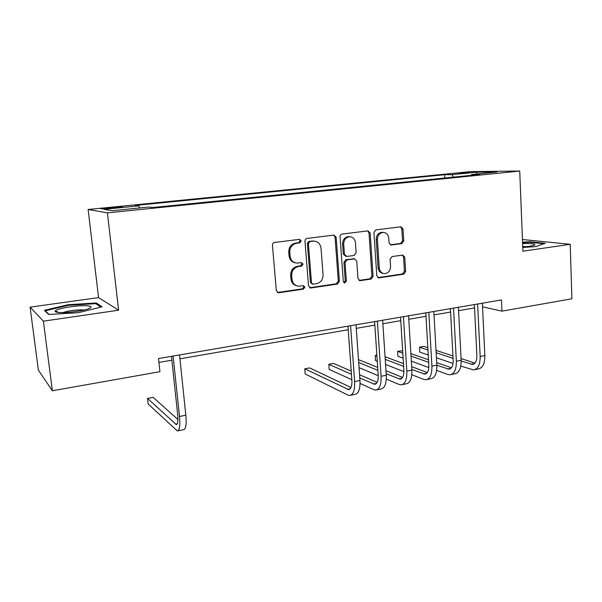 <?xml version="1.0" encoding="UTF-8"?>
<svg xmlns="http://www.w3.org/2000/svg" width="602" height="602" viewBox="0 0 602 602"><rect width="100%" height="100%" fill="white"/><g stroke="black" fill="none" stroke-linecap="round" stroke-linejoin="round"><path stroke-width="0.9" d="M301.181 240.928L299.548 239.363L274.602 242.448C273.18 242.779 272.458 243.727 272.45 245.285L276.326 290.631L278.5 292.798L303.423 289.126L304.883 287.162L303.385 285.657L298.916 286.206C294.965 285.822 292.655 283.512 291.985 279.268L291.677 275.535C291.737 270.629 293.979 267.634 298.411 266.535L301.572 266.099L303.039 264.143L301.474 262.607L297.305 263.112C293.197 262.803 290.789 260.44 290.074 256.031L289.765 252.268C289.818 247.332 292.075 244.337 296.53 243.283L299.706 242.884L301.181 240.928M295.258 262.826C291.699 262.073 289.63 259.74 289.073 255.827L288.757 252.072C288.81 247.151 291.059 244.164 295.514 243.11L298.682 242.711L300.15 240.762L299.307 239.385M277.447 292.497L302.4 288.832L303.852 286.876L303.205 285.664M296.711 285.799C293.392 284.949 291.488 282.677 290.984 279.004L290.676 275.28C290.728 270.388 292.971 267.401 297.396 266.302L300.548 265.873L302.008 263.917L301.271 262.623M459.296 173L470.162 172.518L459.296 173M401.843 243.599L403.769 240.943L403.031 228.926L400.94 226.781L375.904 229.881L373.925 232.568L376.807 275.799L378.793 277.883L403.731 274.196L405.65 271.54L404.77 257.174L402.768 255.082L392.037 256.557L390.096 259.229L390.555 266.415C390.374 270.704 388.395 273.112 384.625 273.632C381.548 273.353 379.772 271.487 379.283 268.033L377.409 239.619C377.544 235.442 379.433 233.042 383.075 232.41C386.333 232.598 388.222 234.509 388.741 238.151L389.042 242.884L391.112 245.014L401.843 243.599L400.616 243.434L402.542 240.792L401.805 228.798L400.556 226.826M522.905 251.207L570.214 244.299L571.9 298.773L501.948 311.151L501.458 299.939L158.507 358.544L159.936 371.705L52.366 390.751L43.382 321.182L118.609 310.203L107.419 212.86L519.729 171.051L522.905 251.207M336.164 237.301L333.907 235.096L307.073 238.422C305.696 238.746 304.996 239.671 304.981 241.206L308.525 285.875L310.647 288.019L337.376 284.069L339.4 281.315L336.164 237.301L335.058 237.15L333.704 235.119M342.079 234.08L367.995 230.867L370.17 233.042L373.082 276.348L371.118 279.05L359.981 280.683L357.957 278.575L356.723 260.975L354.375 258.845L347.061 259.853L345.036 262.592L346.368 281.021L344.743 282.955L343.306 281.473L340.047 236.812C340.07 235.307 340.747 234.396 342.079 234.08M110.429 208.435L122.289 207.028L107.148 207.938L100.873 208.796L110.429 208.435M107.419 212.86L88.125 209.488L470.613 171.615L519.729 171.051M444.78 178.019L444.607 174.708L135.209 205.44L138.829 205.876L103.913 209.353L112.348 210.7L148.596 207.05L152.667 207.54L479.666 174.49L471.562 174.542L471.14 175.355M444.607 174.708L451.944 174.663L476.859 172.18L497.094 171.969L471.562 174.542M118.609 310.203L98.555 297.614L30.1 307.125L43.382 321.182M30.1 307.125L38.37 370.11L52.366 390.751M570.214 244.299L522.438 239.521M98.555 297.614L88.125 209.488M482.541 306.802L501.948 311.151M158.928 362.427L171.886 360.192M179.938 358.8L348.212 329.738M356.264 328.353L374.835 325.14M382.88 323.756L400.759 320.663M408.781 319.278L425.998 316.306M434.012 314.921L450.589 312.062M458.581 310.677L474.549 307.923M138.829 205.876L139.529 207.961M453.449 177.138L451.944 174.663M476.859 172.18L476.506 174.046M78.358 312.686L102.114 306.809L96.335 302.972L68.252 304.687L44.39 310.308L48.679 314.47L78.358 312.686M522.754 247.445L536.043 246.579L545.156 243.306L529.858 241.741L522.544 242.222M68.335 305.349L68.252 304.687M96.478 304.183L96.335 302.972M529.88 242.29L529.858 241.741M309.631 287.733L336.277 283.798L338.301 281.051L335.058 237.15M309.864 241.605L308.405 243.554L311.49 282.699L312.98 284.204L316.479 283.708C320.813 282.594 323.003 279.629 323.071 274.821L321.032 248.212C320.332 243.735 317.901 241.379 313.747 241.139L308.818 241.44L307.359 243.381L308.405 243.554M312.303 284.031L310.444 282.428L307.359 243.381M314.485 241.154L313.168 241.191M308.818 241.44L312.114 241.026M359.025 280.419L369.952 278.794L371.916 276.1L368.996 232.899L367.702 230.897M354.217 258.762L345.939 259.643L343.923 262.374L345.255 280.758L346.368 281.021M343.908 282.662L345.255 280.758M355.428 242.576C354.879 238.889 352.915 236.947 349.551 236.752C345.774 237.391 343.825 239.837 343.697 244.096L344.434 254.307L346.812 256.444L354.134 255.451L356.143 252.727L355.428 242.576M349.897 236.752L348.423 236.601C344.653 237.233 342.704 239.679 342.583 243.923L343.697 244.096M345.826 256.324L343.321 254.112L342.583 243.923M390.224 244.811L400.616 243.434M383.263 232.41L381.879 232.274C378.244 232.899 376.363 235.299 376.227 239.461L377.409 239.619M383.068 273.376C380.186 272.932 378.538 271.073 378.101 267.807L376.227 239.461M377.853 277.62L402.505 273.955L404.416 271.306L403.536 256.979L402.445 255.113M177.921 419.526L153.164 397.365L147.528 398.426L148.145 403.965L177.342 430.949C179.584 430.535 180.299 425.712 179.494 416.479L173.105 356.045M177.936 430.829L183.565 429.67C185.86 429.241 186.62 424.425 185.83 415.214L179.531 354.947M171.48 356.324L177.688 414.891C178.23 421.046 177.748 424.267 176.251 424.553L147.528 398.426M86.884 305.786C77.711 305.048 56.317 308.502 55.241 310.963C54.797 311.753 56.084 312.265 59.101 312.506C66.852 313.175 84.874 310.685 89.563 308.329C92.241 306.975 91.353 306.125 86.884 305.786M84.122 310.015L82.993 309.902C75.611 309.797 68.876 310.692 62.781 312.596M49.131 314.44L45.346 310.782L68.462 305.319L95.695 303.656L100.865 307.118M45.413 311.302L45.346 310.782M522.732 246.993L529.549 246.308L534.606 245.127C535.9 243.885 531.897 243.351 522.596 243.524M527.013 246.624L522.717 246.579M522.566 242.719L529.594 242.26L543.952 243.742M351.026 387.485L309.624 367.905L304.77 368.815L305.191 373.992L347.783 395.01L349.672 395.454C353.314 394.746 354.962 390.111 354.623 381.548L350.597 325.72M350.65 395.251L354.947 394.363C358.626 393.648 360.297 389.02 359.973 380.479L356.008 324.794M347.956 326.171L351.892 380.298C352.125 386.01 351.019 389.103 348.588 389.584L304.77 368.815M360.064 383.436L373.767 389.667L375.746 390.081C379.576 389.336 381.352 384.731 381.074 376.273L377.371 321.144M376.777 389.87L380.885 389.02C384.746 388.267 386.544 383.67 386.281 375.234L382.646 320.241M374.602 321.618L378.214 375.076C378.41 380.712 377.221 383.79 374.662 384.294L359.793 378.018M377.13 382.398L359.56 374.737M351.222 371.103L333.538 363.405L328.797 364.293L329.196 369.41L351.846 379.704M351.455 374.324L328.797 364.293M386.311 379.094L399.081 384.46L401.15 384.851C405.154 384.068 407.05 379.493 406.832 371.133L403.438 316.69M402.219 384.625L406.147 383.82C410.188 383.03 412.107 378.462 411.896 370.125L408.57 315.817M400.541 317.186L403.852 369.982C404.002 375.558 402.746 378.605 400.067 379.14L386.183 373.759M402.55 377.416L385.987 370.734M377.695 367.393L358.491 359.65M377.898 370.365L358.694 362.502M359.055 367.634L378.252 375.708M411.828 374.737L423.748 379.388L425.892 379.749C430.069 378.936 432.07 374.391 431.912 366.129L428.82 312.355M427.014 379.523L430.769 378.748C434.968 377.921 436.999 373.39 436.849 365.143L433.816 311.497M425.802 312.867L428.827 365.023C428.94 370.531 427.601 373.564 424.809 374.113L411.858 369.493M427.315 372.54L411.685 366.686M403.453 363.6L385.054 356.708M376.875 355.24L375.189 355.556L375.535 360.568L377.281 361.245M403.626 366.37L385.235 359.379M376.942 356.226L375.189 355.556M385.573 364.488L403.897 371.637M436.653 370.396L447.79 374.452L450.018 374.783C454.344 373.932 456.451 369.425 456.346 361.253L453.539 308.126M451.176 374.542L454.766 373.804C459.123 372.947 461.252 368.447 461.162 360.297L458.408 307.298M450.409 308.668L453.163 360.192C453.238 365.64 451.831 368.65 448.934 369.222L436.856 365.241M451.432 367.769L436.706 362.63M428.519 359.77L410.888 353.607M402.648 350.733L397.591 351.342L397.907 356.294L403.114 358.19M428.669 362.344L411.038 356.106M402.798 353.186L397.591 351.342M411.354 361.185L428.812 367.544M460.816 366.084L473.533 369.937C478.003 369.056 480.215 364.579 480.163 356.504L477.627 304.018M474.73 369.688L478.161 368.981C482.669 368.093 484.896 363.623 484.851 355.571L482.368 303.205M474.384 304.567L476.882 355.481C476.919 360.869 475.445 363.856 472.45 364.451L461.185 361.019M474.948 363.104L461.072 358.574M452.93 355.917L436.014 350.394M427.826 347.723L423.8 346.406L419.481 347.219L419.775 352.117L428.248 355.007M453.065 358.333L436.149 352.734M427.954 350.025L419.481 347.219L419.775 352.117M436.435 357.791L453.043 363.442M107.239 208.721L107.148 207.938M112.86 208.194L112.762 207.381M295.514 243.11L296.53 243.283M288.757 252.072L289.765 252.268M289.073 255.827L290.074 256.031M300.548 265.873L301.572 266.099M297.396 266.302L298.411 266.535M290.676 275.28L291.677 275.535M290.984 279.004L291.985 279.268M302.4 288.832L303.423 289.126M277.898 292.474L278.877 292.775M298.682 242.711L299.706 242.884M338.301 281.051L339.4 281.315M336.277 283.798L337.376 284.069M309.947 287.711L310.986 287.997M310.444 282.428L311.49 282.699M368.996 232.899L370.17 233.042M371.916 276.1L373.082 276.348M369.952 278.794L371.118 279.05M359.138 280.404L360.282 280.66M353.239 258.642L354.375 258.845M345.939 259.643L347.061 259.853M343.923 262.374L345.036 262.592M343.321 254.112L344.434 254.307M390.329 244.863L391.3 244.999M378.101 267.807L379.283 268.033M403.536 256.979L404.77 257.174M404.416 271.306L405.65 271.54M402.505 273.955L403.731 274.196M377.905 277.612L379.079 277.861M401.805 228.798L403.031 228.926M402.542 240.792L403.769 240.943M179.494 416.479L185.83 415.214M175.46 424.139L177.236 423.778M354.623 381.548L359.973 380.479M347.362 389.298L350.251 388.711M381.074 376.273L386.281 375.234M373.375 384.031L376.423 383.414M406.832 371.133L411.896 370.125M398.72 378.891L401.91 378.244M431.912 366.129L436.849 365.143M423.417 373.887L426.735 373.217M456.346 361.253L461.162 360.297M447.497 369.011L450.936 368.311M480.163 356.504L484.851 355.571M470.967 364.255L474.526 363.533M277.53 292.497L278.5 292.798M309.661 287.748L310.647 288.019M312.686 240.981L313.747 241.139M359.183 280.502L359.981 280.683M353.472 258.627L354.608 258.83M344.148 282.812L344.743 282.955M348.423 236.601L349.551 236.752M390.502 244.924L391.112 245.014M381.879 232.274L383.075 232.41M378.056 277.725L378.793 277.883M176.251 424.553L176.649 424.47M58.898 312.491L55.241 310.963M348.588 389.584L349.235 389.449M374.662 384.294L375.339 384.151M400.067 379.14L400.774 378.989M424.809 374.113L425.554 373.962M448.934 369.222L449.702 369.064M472.45 364.451L473.247 364.285"/></g></svg>
